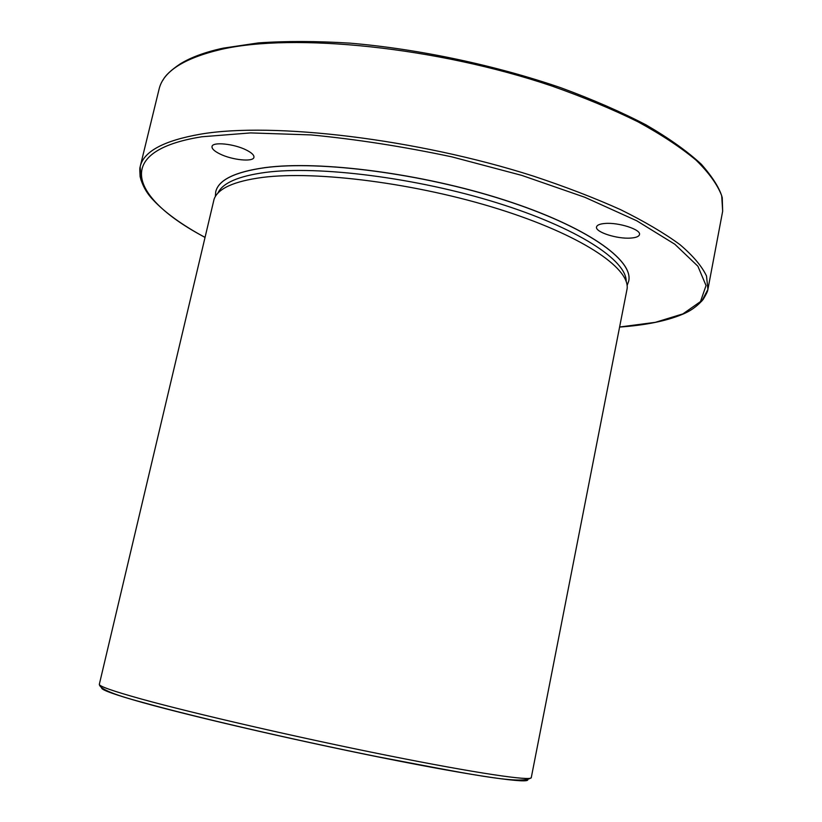 <?xml version="1.0" encoding="UTF-8"?>
<svg xmlns="http://www.w3.org/2000/svg" width="822" height="822" viewBox="0 0 822 822"><rect width="100%" height="100%" fill="white"/><g stroke="black" fill="none" stroke-linecap="round" stroke-linejoin="round"><path stroke-width="1.23" d="M246.456 150.097C251.748 152.8 254.245 155.194 253.936 157.29C253.412 162.263 232.04 160.085 219.793 153.889C214.326 151.166 211.737 148.71 212.025 146.542C212.405 141.559 234.249 143.778 246.456 150.097M628.707 281.124L628.717 281.052C633.628 260.019 586.23 226.297 503.989 199.869C421.943 173.411 319.83 160.239 264.9 167.637C234.835 171.89 218.447 179.936 215.734 191.762L215.713 191.824C218.436 179.997 234.825 171.962 264.879 167.698C319.82 160.311 421.922 173.493 503.968 199.952C586.22 226.369 633.618 260.091 628.707 281.124L627.104 285.563M531.269 777.643L627.155 288.512C629.498 267.592 580.414 234.681 498.564 209.024C416.898 183.347 316.789 170.503 262.629 177.398C234.075 181.2 217.892 188.474 214.08 199.201L99.339 684.253C98.784 686.154 112.82 691.086 141.466 699.049C193.91 713.558 299.218 737.807 387.676 755.49C476.318 773.225 531.413 781.27 531.269 777.643C521.96 785.452 463.947 773.081 378.007 756.826C291.995 739.512 193.026 716.589 142.37 702.317C113.652 694.734 99.308 688.713 99.339 684.253M215.343 196.54L215.713 191.824M630.71 238.072C617.096 239.192 594.83 231.968 596.546 226.934C597.049 225.043 599.855 223.892 604.971 223.471C618.555 222.207 641.335 229.595 639.475 234.589C638.92 236.541 636.002 237.702 630.71 238.072M626.189 281.545C626.878 260.369 577.363 227.817 496.827 202.777C416.466 177.727 318.854 165.448 265.65 172.384C238.308 176.093 222.372 183.049 217.83 193.262M222.556 48.251L258.509 42.898C286.077 40.977 316.583 41.059 350.018 43.145C418.634 48.991 495.163 65.185 560.994 87.8C592.826 99.544 621.257 111.956 646.298 125.036C668.985 138.24 687.326 151.299 701.31 164.236C712.818 177.357 719.795 188.515 722.25 197.712L722.661 211.233L721.706 195.749C717.421 184.56 708.893 172.723 696.131 160.218C680.893 147.487 661.546 134.705 638.098 121.872C612.462 109.213 583.743 97.273 551.942 86.043C436.811 47.039 293.66 32.654 221.015 49.443C183.696 58.29 163.033 71.596 159.026 89.372L140.182 166.64L140.911 179.915M701.752 301.171L707.906 289.385L706.519 276.028C701.916 266.256 693.049 255.776 679.917 244.607C664.299 233.15 644.551 221.508 620.682 209.702C594.625 197.979 565.495 186.769 533.293 176.072C416.754 138.774 272.863 121.882 200.784 134.12C163.753 140.593 143.552 151.433 140.182 166.64C139.987 168.099 139.473 166.527 140.12 176.668C142.37 185.423 146.604 193.057 152.8 199.561C164.523 212.282 181.909 224.899 204.955 237.383M619.706 327.002L655.319 322.337L682.918 313.881L700.488 301.582L706.047 285.553L697.878 266.205L674.841 244.247L636.783 220.799L584.874 197.29L521.826 175.405L451.751 156.838C403.109 146.552 356.224 139.247 311.096 134.921L250.607 132.917L201.883 136.771C111.104 151.186 131.345 198.482 204.966 237.332M526.368 778.506C536.787 784.578 489.111 778.711 399.636 761.193C310.397 743.756 197.855 717.986 143.305 702.738M142.915 702.635C115.121 694.826 101.353 689.915 101.609 687.911M722.661 211.233L707.906 289.385C707.557 290.505 708.359 290.669 703.118 299.485C697.282 306.267 690.213 311.281 681.921 314.538C666.067 321.063 645.321 325.235 619.696 327.053M221.642 48.457C204.216 52.423 190.355 57.602 180.08 63.993C171.007 70.086 165.294 75.49 162.941 80.207"/></g></svg>
